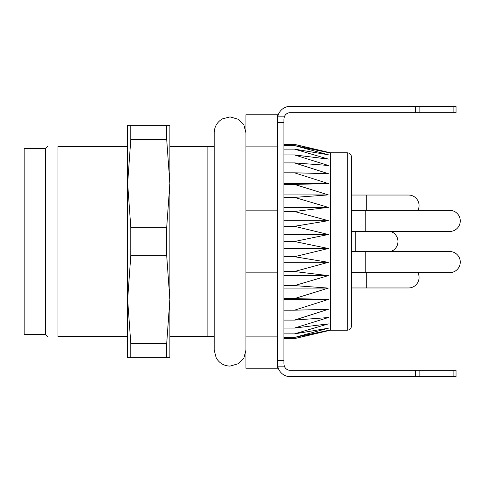 <?xml version="1.0" encoding="UTF-8"?>
<svg xmlns="http://www.w3.org/2000/svg" width="483" height="483" viewBox="0 0 483 483"><rect width="100%" height="100%" fill="white"/><g stroke="black" fill="none" stroke-linecap="round" stroke-linejoin="round"><path stroke-width="0.72" d="M277.58 146.132L245.901 146.132L245.901 114.785L277.58 114.785L277.58 210.147L245.901 210.147L245.901 272.853L277.58 272.853L277.58 368.215L245.901 368.215L245.901 336.868L277.58 336.868M214.223 336.536L169.871 336.536L169.871 299.581L166.707 343.437L130.802 343.437L127.633 299.581L127.633 336.536L57.942 336.536C44.14 336.536 44.14 336.536 57.942 336.536L57.942 146.464L127.633 146.464L127.633 183.419L130.802 139.563L166.707 139.563L169.871 183.419L169.871 146.464L214.223 146.464M57.942 146.464C44.14 146.464 44.14 146.464 57.942 146.464M207.889 146.464L207.889 336.536M45.269 334.423L24.15 334.423L24.15 148.577L45.269 148.577L45.269 334.423L47.382 336.536M277.58 210.147L277.58 272.853M245.901 272.853L245.901 336.868M245.901 146.132L245.901 210.147M130.802 125.345L127.633 125.345L127.633 183.419L130.802 227.282L166.707 227.282L169.871 183.419L169.871 125.345L130.802 125.345L130.802 139.563M166.707 125.345L166.707 139.563M130.802 227.282L130.802 255.718L166.707 255.718L169.871 299.581L169.871 357.655L130.802 357.655L130.802 343.437M166.707 227.282L166.707 255.718M127.633 183.419L127.633 299.581L130.802 255.718M166.707 343.437L166.707 357.655M127.633 299.581L127.633 357.655L130.802 357.655M169.871 183.419L169.871 299.581M453.126 112.672L453.126 106.338L456.043 106.338L456.043 112.672L290.253 112.672A6.333 6.333 0 0 0 284.3 116.838L283.919 119.005L283.919 363.995L284.3 366.162A6.333 6.333 0 0 0 290.253 370.328L419.884 370.328L419.884 376.662L290.253 376.662A12.673 12.673 0 0 1 277.767 366.162L277.58 363.995M415.404 112.672L415.404 106.338L290.253 106.338A12.673 12.673 0 0 0 277.767 116.838L284.3 116.838M415.404 106.338L419.884 106.338L419.884 112.672M453.126 106.338L419.884 106.338M454.986 112.672L454.986 106.338L454.986 112.672M277.58 119.005L277.767 116.838M453.126 376.662L453.126 370.328L456.043 370.328L456.043 376.662L419.884 376.662M453.126 370.328L419.884 370.328M454.986 376.662L454.986 370.328L454.986 376.662M417.952 210.346A10.56 10.56 0 0 0 408.521 195.035A10.56 10.56 0 0 1 417.952 210.346M390.699 251.534A10.56 10.56 0 0 0 390.699 231.466A10.56 10.56 0 0 1 390.699 251.534M351.497 287.965L408.521 287.965A10.56 10.56 0 0 0 417.952 272.654A10.56 10.56 0 0 1 408.521 287.965M351.497 231.466L449.703 231.466A10.56 10.56 0 0 0 460.263 220.906A10.56 10.56 0 0 0 449.703 210.346A10.56 10.56 0 0 1 460.263 220.906A10.56 10.56 0 0 1 449.703 231.466M351.497 241.5L351.497 325.977C351.226 328.567 349.819 329.974 347.277 330.203L347.277 152.797C349.819 153.026 351.226 154.433 351.497 157.023L351.497 241.5M347.277 152.797L330.378 152.797L330.378 330.203L347.277 330.203M330.378 330.203L294.479 338.649L328.349 330.402L294.479 337.454L328.349 328.217L294.479 333.892L328.349 323.894L294.479 328.06L328.349 317.536L294.479 320.096L328.349 309.313L294.479 310.195L328.349 299.418L294.479 298.603L328.349 288.097L294.479 285.604L328.349 275.63L294.479 271.518L328.349 262.317L294.479 256.696L328.349 248.497L294.479 241.5L328.349 234.503L294.479 226.304L328.349 220.683L294.479 211.482L328.349 207.37L294.479 197.396L328.349 194.903L294.479 184.397L328.349 183.582L294.479 172.805L328.349 173.687L294.479 162.904L328.349 165.464L294.479 154.94L328.349 159.106L294.479 149.108L328.349 154.783L294.479 145.546L328.349 152.598L294.479 144.351L283.919 144.351M294.479 338.649L283.919 338.649M294.479 145.546L283.919 145.546M294.479 149.108L283.919 149.108M294.479 154.94L283.919 154.94M294.479 162.904L283.919 162.904M294.479 172.805L283.919 172.805M283.919 183.582L328.349 183.582M294.479 184.397L283.919 184.397M283.919 194.903L328.349 194.903M294.479 197.396L283.919 197.396M283.919 207.37L328.349 207.37M294.479 211.482L283.919 211.482M283.919 220.683L328.349 220.683M294.479 226.304L283.919 226.304M283.919 234.503L328.349 234.503M294.479 241.5L283.919 241.5M283.919 248.497L328.349 248.497M294.479 256.696L283.919 256.696M283.919 262.317L328.349 262.317M294.479 271.518L283.919 271.518M283.919 275.63L328.349 275.63M294.479 285.604L283.919 285.604M283.919 288.097L328.349 288.097M294.479 298.603L283.919 298.603M283.919 299.418L328.349 299.418M294.479 310.195L283.919 310.195M294.479 320.096L283.919 320.096M294.479 328.06L283.919 328.06M294.479 333.892L283.919 333.892M294.479 337.454L283.919 337.454M449.703 272.654A10.56 10.56 0 0 0 460.263 262.094A10.56 10.56 0 0 0 449.703 251.534A10.56 10.56 0 0 1 460.263 262.094A10.56 10.56 0 0 1 449.703 272.654L351.497 272.654M415.404 376.662L415.404 370.328M284.3 366.162L277.767 366.162M283.919 122.634L277.58 122.634M277.58 360.366L283.919 360.366M366.283 210.346L366.283 195.035L408.521 195.035M355.723 251.534L355.723 231.466M366.283 287.965L366.283 272.654M365.226 231.466L365.226 210.346L449.703 210.346M365.226 272.654L365.226 251.534L351.497 251.534M245.901 350.253L243.945 357.897L238.554 363.639L230.065 366.102C224.003 365.897 219.403 363.204 216.257 358.024L214.223 350.266L214.223 132.734C214.434 126.655 217.145 122.042 222.355 118.896L230.065 116.898L238.554 119.361L243.945 125.103L245.901 132.734M45.269 148.577L47.382 146.464M366.283 195.035L351.497 195.035M365.226 210.346L351.497 210.346M330.378 152.797L294.479 144.351M365.226 251.534L449.703 251.534"/></g></svg>
